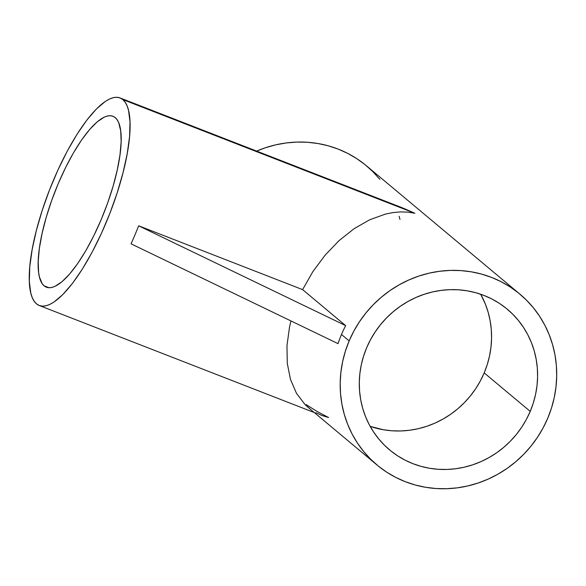 <?xml version="1.0" encoding="UTF-8"?>
<svg xmlns="http://www.w3.org/2000/svg" width="586" height="586" viewBox="0 0 586 586"><rect width="100%" height="100%" fill="white"/><g stroke="black" fill="none" stroke-linecap="round" stroke-linejoin="round"><path stroke-width="0.88" d="M44.133 285.836L48.982 287.726L44.133 285.836L42.199 283.668L39.43 277.002L38.617 272.556L38.185 261.678L39.35 248.493L42.067 233.514L46.221 217.311L51.663 200.507L58.182 183.755L65.529 167.691L73.418 152.931L81.549 140.047L89.599 129.535L97.276 121.8L104.271 117.134L107.436 116.013L110.322 115.713L112.922 116.248L115.2 117.603A91.716 26.663 111.3 0 1 102.858 215.553A91.716 26.663 111.3 0 1 46.397 287.191A91.716 26.663 111.3 0 1 44.133 285.836A91.716 26.663 111.3 0 1 56.476 187.886A91.716 26.663 111.3 0 1 112.93 116.248A91.716 26.663 111.3 0 1 115.2 117.603L117.134 119.771L118.709 122.723L120.716 130.883L121.148 141.761L119.984 154.946L117.266 169.925L113.113 186.128L107.67 202.932L101.151 219.684L93.804 235.748L85.915 250.508L77.784 263.392L69.734 273.904L62.057 281.639L55.062 286.305L51.898 287.426L49.004 287.726L46.411 287.191L44.133 285.836M370.176 426.381A91.716 87.336 129.9 0 0 484.19 372.894L530.22 411.387A91.716 87.336 -50.1 0 1 389.609 449.909A91.716 87.336 -50.1 0 1 366.668 347.725L363.576 356.127L361.306 364.748L359.877 373.516L359.299 382.343L359.577 391.14L360.712 399.828L362.69 408.317L365.496 416.529L369.099 424.389L373.472 431.816L378.563 438.738L384.321 445.089L390.708 450.81L397.645 455.849L405.073 460.149L412.918 463.673L421.1 466.39L429.553 468.265L438.182 469.291L446.913 469.452L455.659 468.749L464.332 467.181L472.858 464.771L481.15 461.541L489.12 457.527L496.701 452.758L503.821 447.279L510.399 441.155L516.391 434.438L521.723 427.187L526.345 419.481L530.22 411.387L533.311 402.992L535.582 394.363L537.018 385.603L537.596 376.776L537.318 367.979L536.183 359.291L534.205 350.802L531.399 342.583L527.796 334.731L523.423 327.303L518.332 320.381L512.567 314.023L506.187 308.302L499.25 303.27L491.822 298.963L483.977 295.439L475.795 292.729L467.342 290.846L458.713 289.821L449.982 289.66L441.236 290.37L432.556 291.931L424.037 294.34L415.745 297.571L407.775 301.592L400.194 306.361L393.074 311.833L386.489 317.964L380.504 324.681L375.172 331.932L370.542 339.638L366.668 347.725A91.716 87.336 -50.1 0 1 507.286 309.203A91.716 87.336 -50.1 0 1 530.22 411.387L484.19 372.894A91.716 87.336 129.9 0 0 480.688 294.238L485.369 304.09L488.175 312.301L490.152 320.791L491.288 329.479L491.566 338.276L490.987 347.102L489.552 355.87L487.281 364.492L484.19 372.894L480.315 380.981L475.693 388.694L470.36 395.938L464.368 402.655L457.791 408.786L450.671 414.258L443.089 419.027L435.112 423.048L426.828 426.278L418.301 428.688L409.629 430.249L400.883 430.959L392.151 430.798L383.522 429.772L370.176 426.381M306.222 404.648L317.165 411.504L328.585 417.54L321.641 415.408M391.038 203.862L402.435 207.84L120.064 97.935A111.369 32.377 111.3 0 1 122.811 99.576L414.873 213.253L403.087 208.103L414.873 213.253L407.915 212.139L400.648 211.905L393.125 212.557L385.427 214.095L369.737 219.75L354.12 228.686L339.104 240.59L325.201 255.056L312.895 271.582L302.603 289.616L345.667 325.633A111.369 106.051 129.9 0 0 341.477 334.489L349.146 340.906A111.369 106.051 -50.1 0 1 519.892 294.128A111.369 106.051 -50.1 0 1 547.749 418.206A111.369 106.051 -50.1 0 1 377.003 464.991A111.369 106.051 -50.1 0 1 349.146 340.906L341.477 334.489A111.369 106.051 129.9 0 0 338.056 343.652L131.052 243.827A111.369 32.377 -68.7 0 0 138.662 225.808L302.603 289.616L312.895 271.582L325.201 255.056L339.104 240.59L354.12 228.686L369.737 219.75L385.427 214.095L393.125 212.557L400.648 211.905L407.915 212.139L414.873 213.253L122.811 99.576A111.369 32.377 111.3 0 1 107.824 218.519A111.369 32.377 111.3 0 1 39.269 305.504A111.369 32.377 111.3 0 1 36.522 303.863A111.369 32.377 111.3 0 1 51.509 184.92A111.369 32.377 111.3 0 1 120.064 97.935L116.892 97.283L113.384 97.642L109.545 99.005L105.421 101.356L96.47 108.923L86.874 120.057L77 134.333L67.229 151.195L57.933 169.999L49.48 190.025L42.177 210.491L36.325 230.628L32.135 249.658L29.769 266.835L29.322 281.514L30.809 293.132L32.259 297.644L34.171 301.233L36.522 303.863L39.284 305.511L42.441 306.156L45.95 305.797L49.788 304.434L53.912 302.083L62.863 294.516L72.459 283.382L82.333 269.106L92.105 252.244L101.393 233.44L109.853 213.414L117.149 192.948L123.009 172.811L127.199 153.781L129.565 136.604L130.011 121.925L128.524 110.307L127.074 105.795L125.162 102.206L122.811 99.576L120.049 97.928M519.892 294.128L366.455 165.809A111.369 106.051 129.9 0 0 256.639 151.1L265.37 147.76L275.72 144.837L286.254 142.94L296.875 142.083L307.474 142.273L317.956 143.519L328.219 145.797L338.159 149.093L347.681 153.378L356.698 158.601L365.122 164.717L372.872 171.661L379.875 179.375M310.148 408.999L304.991 404.508L296.443 393.272L290.466 379.376L287.272 363.283L286.972 345.557L289.572 326.79L290.942 320.938L289.572 326.79L286.972 345.557L287.272 363.283L290.466 379.376L296.443 393.272L304.991 404.508L308.258 407.497L377.003 464.991M321.992 415.547L315.832 412.69M399.147 216.315L399.996 219.479M349.146 340.906L353.856 331.083L359.474 321.721L365.942 312.924L373.216 304.764L381.208 297.322L389.851 290.671L399.059 284.884L408.742 280.005L418.8 276.079L429.15 273.157L439.69 271.259L450.304 270.402L460.911 270.593L471.393 271.838L481.655 274.116L491.595 277.412L501.118 281.698L510.135 286.92L518.559 293.037L526.309 299.981L533.311 307.694L539.494 316.103L544.797 325.12L549.17 334.665L552.576 344.634L554.986 354.948L556.363 365.496L556.7 376.175L555.997 386.892L554.253 397.542L551.499 408.01L547.749 418.206L543.039 428.036L537.421 437.39L530.945 446.195L523.679 454.355L515.68 461.797L507.044 468.441L497.836 474.235L488.153 479.114L478.088 483.032L467.738 485.955L457.205 487.86L446.583 488.717L435.984 488.519L425.502 487.274L415.24 484.996L405.3 481.699L395.777 477.422L386.753 472.199L378.329 466.082L370.586 459.131L363.584 451.418L357.401 443.016L352.098 433.992L347.718 424.454L344.312 414.478L341.909 404.172L340.532 393.624L340.195 382.936L340.898 372.22L342.634 361.577L345.396 351.102L349.146 340.906M302.603 289.616L345.667 325.633L138.662 225.808L302.603 289.616M131.052 243.827L338.056 343.652A111.369 106.051 129.9 0 1 341.477 334.489A111.369 106.051 129.9 0 1 345.667 325.633L138.662 225.808A111.369 32.377 -68.7 0 1 131.052 243.827M314.301 412.551L39.269 305.504"/></g></svg>
